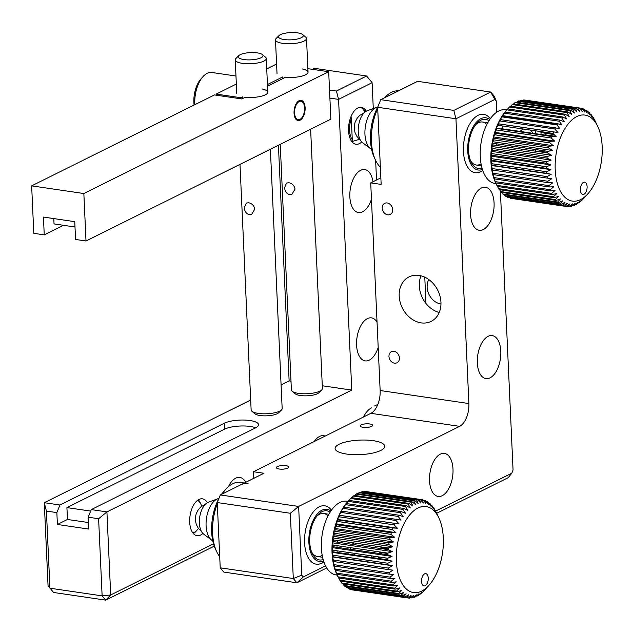 <?xml version="1.0" encoding="UTF-8"?>
<svg xmlns="http://www.w3.org/2000/svg" width="633" height="633" viewBox="0 0 633 633"><rect width="100%" height="100%" fill="white"/><g stroke="black" fill="none" stroke-linecap="round" stroke-linejoin="round"><path stroke-width="0.95" d="M393.924 351.291A6.211 4.953 63.5 0 1 399.178 356.482A6.211 4.953 63.5 0 1 396.954 362.78A6.211 4.953 63.5 0 1 394.462 363.152A6.211 4.953 63.5 0 1 389.2 357.969A6.211 4.953 63.5 0 1 391.423 351.663A6.211 4.953 63.5 0 1 393.924 351.291M477.329 362.938A21.736 11.465 -81.7 0 1 492.229 335.593A21.736 11.465 -81.7 0 1 500.806 351.26A21.736 11.465 -81.7 0 1 485.915 378.605A21.736 11.465 -81.7 0 1 477.329 362.938M470.596 214.619A21.736 11.465 -81.7 0 1 485.487 187.273A21.736 11.465 -81.7 0 1 494.072 202.94A21.736 11.465 -81.7 0 1 479.181 230.285A21.736 11.465 -81.7 0 1 470.596 214.619M387.182 202.971A6.211 4.953 63.5 0 1 392.444 208.162A6.211 4.953 63.5 0 1 390.221 214.46A6.211 4.953 63.5 0 1 387.72 214.832A6.211 4.953 63.5 0 1 382.467 209.65A6.211 4.953 63.5 0 1 384.69 203.343A6.211 4.953 63.5 0 1 387.182 202.971M421.151 322.87A24.845 19.813 -116.5 0 0 431.136 321.382A24.845 19.813 -116.5 0 0 440.014 296.165A24.845 19.813 -116.5 0 0 418.991 275.41A24.845 19.813 -116.5 0 0 409.005 276.898A24.845 19.813 -116.5 0 0 400.127 302.115A24.845 19.813 -116.5 0 0 421.151 322.87M369.783 423.968A6.211 1.82 177.4 0 1 372.631 425.352A6.211 1.82 177.4 0 1 369.435 427.101A6.211 1.82 177.4 0 1 363.073 427.307A6.211 1.82 177.4 0 1 360.224 425.922A6.211 1.82 177.4 0 1 363.421 424.173A6.211 1.82 177.4 0 1 369.783 423.968M429.522 480.764A21.736 11.465 -81.7 0 1 444.413 453.418A21.736 11.465 -81.7 0 1 452.999 469.085A21.736 11.465 -81.7 0 1 438.099 496.43A21.736 11.465 -81.7 0 1 429.522 480.764M285.934 465.682A6.211 1.82 177.4 0 1 288.783 467.075A6.211 1.82 177.4 0 1 285.586 468.816A6.211 1.82 177.4 0 1 279.224 469.021A6.211 1.82 177.4 0 1 276.376 467.637A6.211 1.82 177.4 0 1 279.564 465.888A6.211 1.82 177.4 0 1 285.934 465.682M346.504 454.043A24.845 7.264 -2.6 0 0 371.959 453.228A24.845 7.264 -2.6 0 0 384.737 446.241A24.845 7.264 -2.6 0 0 373.335 440.695A24.845 7.264 -2.6 0 0 347.881 441.51A24.845 7.264 -2.6 0 0 335.102 448.496A24.845 7.264 -2.6 0 0 346.504 454.043M440.972 303.975A15.524 12.383 63.5 0 1 440.869 303.959A15.524 12.383 63.5 0 1 429.079 294.59A15.524 12.383 63.5 0 1 428.818 279.557M459.629 426.349L370.891 413.325A18.634 9.827 98.3 0 0 380.148 390.521L468.887 403.545A18.634 9.827 -81.7 0 1 459.629 426.349L298.634 506.447L301.759 575.183L293.293 578.538L290.333 513.276L217.254 502.555L220.221 567.817L223.845 572.082L296.917 582.803L293.293 578.538L220.221 567.817M496.81 112.16L496.312 101.201L494.816 99.436L455.95 118.767L453.821 110.403L490.71 92.046L417.63 81.325L380.742 99.674L453.821 110.403M494.816 99.436L490.71 92.046L494.333 96.311L496.312 101.201M468.887 403.545L455.95 118.767L377.656 107.278L380.742 99.674M370.891 413.325L253.501 471.727L263.937 473.262L220.339 494.951L217.254 502.555M290.333 513.276L298.634 506.447L220.339 494.951M301.759 575.183L303.262 576.948L296.917 582.803L326.731 567.975M435.528 511.14L511.788 473.207L508.22 477.678L436.675 513.276M303.262 576.948L325.536 565.862M511.788 473.207L513.062 470.058L500.394 191.158M304.584 542.924A29.498 15.564 -81.7 0 1 313.588 511.551A29.498 15.564 -81.7 0 1 331.463 510.198A29.498 15.564 -81.7 0 0 319.23 506.811A29.498 15.564 -81.7 0 0 304.584 542.924A29.498 15.564 -81.7 0 0 321.793 563.172A29.498 15.564 -81.7 0 0 323.874 561.89A29.498 15.564 -81.7 0 1 304.584 542.924M482.734 170.412A29.498 15.564 -81.7 0 1 463.443 151.445A29.498 15.564 -81.7 0 1 472.447 120.08A29.498 15.564 -81.7 0 1 490.314 118.719A29.498 15.564 -81.7 0 0 478.089 115.341A29.498 15.564 -81.7 0 0 463.443 151.445A29.498 15.564 -81.7 0 0 480.653 171.701A29.498 15.564 -81.7 0 0 482.734 170.412M380.86 177.826L370.716 182.874L380.148 390.521M253.501 471.727L253.801 478.311M425.962 303.46L424.775 277.167M377.719 108.67A40.37 21.3 98.3 0 0 375.559 160.268L374.309 157.617A37.26 19.663 -81.7 0 1 377.656 107.286L381.153 184.409L370.716 182.874M421.016 275.822A24.845 19.813 -116.5 0 0 439.247 312.449M245.778 482.299A21.736 11.465 98.3 0 0 239.82 477.417A21.736 11.465 98.3 0 0 235.721 478.16A21.736 11.465 98.3 0 0 228.481 486.595M325.117 436.097A21.736 11.465 98.3 0 0 323.669 435.702A21.736 11.465 98.3 0 0 319.57 436.438A21.736 11.465 98.3 0 0 314.237 441.51M371.436 407.905A24.529 12.945 98.3 0 0 363.461 417.02M377.039 322.062A21.736 11.465 98.3 0 0 371.484 317.877A21.736 11.465 98.3 0 0 367.385 318.621A21.736 11.465 98.3 0 0 356.601 341.504A21.736 11.465 98.3 0 0 365.17 360.889A21.736 11.465 98.3 0 0 369.268 360.145A21.736 11.465 98.3 0 0 378.194 347.462M372.995 181.742A21.736 11.465 98.3 0 0 364.75 169.557A21.736 11.465 98.3 0 0 360.652 170.301A21.736 11.465 98.3 0 0 349.867 193.184A21.736 11.465 98.3 0 0 358.436 212.569A21.736 11.465 98.3 0 0 362.535 211.826A21.736 11.465 98.3 0 0 371.452 199.142M207.395 502.689A18.634 9.827 98.3 0 0 202.473 498.844A18.634 9.827 98.3 0 0 198.96 499.477A18.634 9.827 98.3 0 0 189.718 519.092A18.634 9.827 98.3 0 0 197.069 535.708A18.634 9.827 98.3 0 0 200.582 535.075A18.634 9.827 98.3 0 0 202.884 533.437M366.254 111.218A18.634 9.827 98.3 0 0 361.332 107.365A18.634 9.827 98.3 0 0 357.819 108.006A18.634 9.827 98.3 0 0 348.577 127.621A18.634 9.827 98.3 0 0 355.92 144.237A18.634 9.827 98.3 0 0 359.433 143.596A18.634 9.827 98.3 0 0 361.736 141.958M329.524 89.997L336.432 91.017L366.618 76L372.109 82.694L338.568 99.381L329.896 98.107M373.28 108.536L372.109 82.694L366.618 76L314.419 68.332L312.425 69.329M336.432 91.017L338.568 99.381L351.766 390.086L106.922 511.899L98.613 518.736L88.177 517.208L88.715 529.069L57.397 524.472L56.859 512.611L46.415 511.076L44.286 502.713L59.945 505.007L56.859 512.611M376.524 179.986L375.638 160.418M88.177 517.208L91.263 509.605L106.922 511.899L110.696 594.965L105.743 600.131L53.544 592.472L48.053 585.77L44.286 502.713L250.684 400.024M214.239 546.152L105.743 600.131L102.119 595.867L98.613 518.736M46.415 511.076L49.92 588.207L102.119 595.867L110.696 594.965L213.487 543.818M88.422 522.542L67.462 519.471L57.397 524.472M91.263 509.605L255.605 427.837A18.634 5.452 -2.6 0 0 258.565 424.696A18.634 5.452 -2.6 0 0 245.074 420.083A18.634 5.452 -2.6 0 0 224.288 423.248L59.945 505.007M281.084 384.896L289.131 380.9L290.99 381.169M322.284 385.766L351.766 390.086M289.131 380.9L278.425 145.258M53.797 218.583L54.034 223.924L75.003 227.002M243.84 59.549A12.423 3.632 -2.6 0 0 258.209 58.782A12.423 3.632 -2.6 0 0 262.379 54.573A12.423 3.632 -2.6 0 0 257.394 52.895A12.423 3.632 -2.6 0 0 238.752 55.649A12.423 3.632 -2.6 0 0 243.84 59.549M262.379 54.573L265.456 57.128A15.524 4.542 177.4 0 1 266.264 58.481A15.524 4.542 177.4 0 1 258.232 62.857A15.524 4.542 177.4 0 1 242.281 63.347A15.524 4.542 177.4 0 1 235.239 59.89A15.524 4.542 177.4 0 1 235.919 58.473L238.752 55.649M239.986 164.382L251.135 409.931A15.524 4.542 -2.6 0 0 251.942 411.284A15.524 4.542 -2.6 0 0 258.177 413.389A15.524 4.542 -2.6 0 0 281.479 409.947A15.524 4.542 -2.6 0 0 282.16 408.522L270.386 149.261M248.611 202.766C252.013 203.478 254.07 205.606 254.782 209.135L251.776 214.199L249.149 214.634C246.197 213.701 244.607 211.343 244.393 207.577L246.3 203.051L248.611 202.766M281.479 409.947L278.647 412.763A12.423 3.632 177.4 0 1 260.005 415.517A12.423 3.632 177.4 0 1 255.02 413.84L251.942 411.284M305.122 107.713A10.247 5.404 98.3 0 0 301.071 100.331A10.247 5.404 98.3 0 0 294.052 113.22A10.247 5.404 98.3 0 0 298.096 120.602A10.247 5.404 98.3 0 0 305.122 107.713M307.883 68.665L328.693 71.719L83.849 193.532L31.65 185.865L214.445 94.926L241.846 98.946L245.248 97.26A15.524 4.542 177.4 0 0 265.33 94.831A15.524 4.542 177.4 0 0 261.935 88.96M63.458 225.308L44.247 234.867L43.44 217.064L74.757 221.661L75.564 239.456L86.001 240.991L330.845 119.178L328.693 71.719M44.247 234.867L33.802 233.332L31.65 185.865M86.001 240.991L83.849 193.532M302.178 68.934A15.524 4.542 177.4 0 1 305.581 74.805A15.524 4.542 177.4 0 1 285.491 77.234L267.522 86.175M240.967 98.819L240.92 97.727L242.637 96.873L242.708 98.519M216.169 95.179L216.122 94.095L240.92 97.727M282.959 78.5L282.888 76.854L267.442 84.529M266.738 68.91L276.589 64.068M216.122 94.095L236.338 84.039M303.579 103.503A9.313 4.914 98.3 0 0 296.497 104.382A9.313 4.914 98.3 0 0 295.595 117.429A9.313 4.914 98.3 0 0 301.545 118.134A9.313 4.914 98.3 0 0 303.666 103.685A9.313 4.914 98.3 0 0 303.579 103.503M194.094 105.054A21.736 11.465 -81.7 0 1 201.057 78.785L203.011 76.617A24.845 13.103 98.3 0 0 194.877 104.667M235.974 76.023L211.841 72.486A24.845 13.103 98.3 0 0 203.011 76.617M284.09 39.523A12.423 3.632 -2.6 0 0 298.459 38.755A12.423 3.632 -2.6 0 0 302.629 34.554A12.423 3.632 -2.6 0 0 297.645 32.869A12.423 3.632 -2.6 0 0 279.003 35.622A12.423 3.632 -2.6 0 0 284.09 39.523M302.629 34.554L305.707 37.11A15.524 4.542 177.4 0 1 306.514 38.463A15.524 4.542 177.4 0 1 298.475 42.838A15.524 4.542 177.4 0 1 282.524 43.321A15.524 4.542 177.4 0 1 275.49 39.871A15.524 4.542 177.4 0 1 276.17 38.447L279.003 35.622M280.237 144.364L291.386 389.904A15.524 4.542 -2.6 0 0 292.193 391.257A15.524 4.542 -2.6 0 0 298.42 393.362A15.524 4.542 -2.6 0 0 321.722 389.92A15.524 4.542 -2.6 0 0 322.403 388.496L310.629 129.235M288.862 182.747C292.264 183.459 294.321 185.58 295.033 189.109L292.019 194.173L289.4 194.608C286.448 193.674 284.858 191.324 284.636 187.55L286.551 183.024L288.862 182.747M321.722 389.92L318.897 392.745A12.423 3.632 177.4 0 1 300.248 395.498A12.423 3.632 177.4 0 1 295.271 393.813L292.193 391.257M90.661 511.084L66.916 507.603L224.557 429.174A18.634 5.452 177.4 0 1 255.692 427.797M67.462 519.471L66.916 507.603M398.45 90.867A40.37 21.3 98.3 0 0 391.495 92.315A40.37 21.3 98.3 0 0 384.753 97.656A40.37 21.3 98.3 0 0 384.706 97.704L384.753 97.656M375.559 160.268A40.37 21.3 98.3 0 0 380.378 167.207M482.006 168.085A24.845 13.103 -81.7 0 1 471.102 161.985A24.845 13.103 -81.7 0 1 476.752 123.459A24.845 13.103 -81.7 0 1 480.906 120.167A24.845 13.103 -81.7 0 1 488.953 120.753M486.128 123.799A21.736 11.465 98.3 0 0 478.429 122.755A21.736 11.465 98.3 0 0 475.763 124.646M470.493 160.56A21.736 11.465 98.3 0 0 480.312 164.287M489.728 119.566A26.396 13.926 98.3 0 0 480.835 118.688A26.396 13.926 98.3 0 0 467.7 150.361A26.396 13.926 98.3 0 0 482.409 169.438M580.516 191.095A6.211 3.276 98.3 0 0 581.031 192.82A6.211 3.276 98.3 0 0 585.224 193.215A6.211 3.276 98.3 0 0 586.989 185.501A6.211 3.276 98.3 0 0 582.447 183.19A6.211 3.276 98.3 0 0 580.516 191.095M556.035 177.667A43.471 22.938 -81.7 0 1 568.379 123.68A43.471 22.938 -81.7 0 1 597.734 126.45A43.471 22.938 -81.7 0 1 601.35 138.516A43.471 22.938 -81.7 0 1 587.843 193.872A43.471 22.938 -81.7 0 1 556.035 177.667M594.624 120.135L594.735 120.151A49.683 26.214 -81.7 0 1 595.234 121.164A49.683 26.214 -81.7 0 1 595.273 121.251M594.735 120.151L593.509 117.936A49.683 26.214 -81.7 0 0 592.899 116.97L593.659 118.949L591.515 115.056A49.683 26.214 -81.7 0 0 590.842 114.233L591.665 116.535L589.331 112.634A49.683 26.214 -81.7 0 0 588.595 111.962L589.505 114.565L586.965 110.704A49.683 26.214 -81.7 0 0 586.182 110.189L587.202 113.07L584.457 109.28A49.683 26.214 -81.7 0 0 583.634 108.939L584.773 112.057L581.83 108.385A49.683 26.214 -81.7 0 0 580.975 108.219L582.249 111.55L579.108 108.029L524.298 99.99A49.683 26.214 98.3 0 0 523.42 99.99L522.89 100.37M523.42 99.99L578.23 108.029A49.683 26.214 -81.7 0 1 579.108 108.029M578.23 108.029L579.654 111.55L576.331 108.211L521.521 100.172A49.683 26.214 98.3 0 0 520.627 100.338L519.74 101.043M520.627 100.338L575.437 108.385A49.683 26.214 -81.7 0 1 576.331 108.211M575.437 108.385L577.019 112.057L573.514 108.931L518.704 100.892A49.683 26.214 98.3 0 0 517.81 101.233L516.639 102.253M517.81 101.233L572.62 109.272A49.683 26.214 -81.7 0 1 573.514 108.931M572.62 109.272L574.384 113.062L570.697 110.182L515.887 102.142A49.683 26.214 98.3 0 0 515.001 102.649L513.585 103.978M515.001 102.649L569.811 110.688A49.683 26.214 -81.7 0 1 570.697 110.182M569.811 110.688L571.757 114.549L567.92 111.954L513.11 103.907A49.683 26.214 98.3 0 0 512.232 104.58L510.625 106.209M512.232 104.58L567.041 112.619A49.683 26.214 -81.7 0 1 567.92 111.954M567.041 112.619L569.186 116.519L565.19 114.217L510.388 106.178A49.683 26.214 98.3 0 0 509.533 106.993L507.769 108.916M509.533 106.993L564.343 115.04A49.683 26.214 -81.7 0 1 565.19 114.217M564.343 115.04L566.685 118.941L562.563 116.955L507.753 108.916A49.683 26.214 98.3 0 0 506.938 109.873L505.237 112.088A49.683 26.214 98.3 0 0 504.469 113.188L501.993 116.211A46.581 24.576 -81.7 0 1 504.256 112.975A46.581 24.576 -81.7 0 1 506.258 110.569L507.16 109.564M506.938 109.873L561.748 117.92A49.683 26.214 -81.7 0 1 562.563 116.955M561.748 117.92L564.288 121.781L560.047 120.135L505.237 112.088M504.469 113.188L559.279 121.235A49.683 26.214 -81.7 0 1 560.047 120.135M559.279 121.235L562.017 125.017L557.681 123.72L502.871 115.681A49.683 26.214 98.3 0 0 502.159 116.899L499.88 119.803L500.679 119.637A49.683 26.214 98.3 0 0 500.023 120.958L497.942 123.72A46.581 24.576 -81.7 0 1 499.88 119.803A46.581 24.576 -81.7 0 1 501.993 116.211L502.871 115.681M502.159 116.899L556.969 124.938A49.683 26.214 -81.7 0 1 557.681 123.72M556.969 124.938L559.904 128.61L500.679 119.637M500.023 120.958L554.832 129.005A49.683 26.214 -81.7 0 1 555.489 127.676M554.832 129.005L557.974 132.526L498.685 123.91A49.683 26.214 98.3 0 0 498.1 125.334L552.91 133.373A49.683 26.214 -81.7 0 1 553.495 131.957M552.91 133.373L556.233 136.712L551.723 136.514L496.913 128.475A49.683 26.214 98.3 0 0 496.399 129.971L494.682 132.321L495.37 133.254A49.683 26.214 98.3 0 0 494.935 134.821L493.4 136.926A46.581 24.576 -81.7 0 1 494.682 132.321A46.581 24.576 -81.7 0 1 496.201 127.906A46.581 24.576 -81.7 0 1 497.942 123.72L557.974 132.526M496.399 129.971L551.201 138.01A49.683 26.214 -81.7 0 1 551.723 136.514M551.201 138.01L554.714 141.135L550.18 141.301L495.37 133.254M494.935 134.821L549.745 142.86A49.683 26.214 -81.7 0 1 550.18 141.301M549.745 142.86L553.424 145.732L548.898 146.263L494.088 138.216A49.683 26.214 98.3 0 0 493.74 139.822L492.363 141.657A46.581 24.576 -81.7 0 1 493.4 136.926L494.088 138.216M493.74 139.822L548.55 147.869A49.683 26.214 -81.7 0 1 548.898 146.263M548.55 147.869L552.387 150.464L547.885 151.342L493.075 143.303A49.683 26.214 98.3 0 0 492.814 144.933L491.58 146.468L492.339 148.454A49.683 26.214 98.3 0 0 492.173 150.092L491.073 151.311A46.581 24.576 -81.7 0 1 491.58 146.468A46.581 24.576 -81.7 0 1 492.363 141.657L552.387 150.464M492.814 144.933L547.624 152.972A49.683 26.214 -81.7 0 1 547.885 151.342M547.624 152.972L551.612 155.275L547.149 156.493L492.339 148.454M492.173 150.092L546.975 158.131A49.683 26.214 -81.7 0 1 547.149 156.493M546.975 158.131L551.098 160.117L546.706 161.652L491.896 153.605A49.683 26.214 98.3 0 0 491.817 155.243L490.836 156.122A46.581 24.576 -81.7 0 1 491.073 151.311L491.896 153.605M491.817 155.243L546.627 163.282A49.683 26.214 -81.7 0 1 546.706 161.652M546.627 163.282L550.868 164.928L546.556 166.764L491.746 158.717A49.683 26.214 98.3 0 0 491.762 160.323L490.876 160.853A46.581 24.576 -81.7 0 1 490.836 156.122L491.746 158.717M491.762 160.323L546.572 168.362A49.683 26.214 -81.7 0 1 546.556 166.764M546.572 168.362L550.908 169.66L546.698 171.765L491.888 163.725A49.683 26.214 98.3 0 0 491.999 165.284L491.192 165.45A46.581 24.576 -81.7 0 1 490.876 160.853L491.888 163.725M491.999 165.284L546.809 173.331A49.683 26.214 -81.7 0 1 546.698 171.765M546.809 173.331L551.224 174.265L547.134 176.615L492.324 168.576A49.683 26.214 98.3 0 0 492.521 170.071L491.778 169.873A46.581 24.576 -81.7 0 1 491.192 165.45L492.324 168.576M492.521 170.071L547.331 178.118A49.683 26.214 -81.7 0 1 547.134 176.615M547.331 178.118L551.81 178.68L547.861 181.252L493.052 173.213A49.683 26.214 98.3 0 0 493.344 174.629L492.632 174.067A46.581 24.576 -81.7 0 1 491.778 169.873L493.052 173.213M496.683 145.503A37.26 19.663 -81.7 0 1 496.96 143.873M501.589 128.697A37.26 19.663 -81.7 0 1 502.895 126.038M508.576 117.841A37.26 19.663 -81.7 0 1 509.138 117.255M531.775 120.579A37.26 19.663 -81.7 0 1 532.139 121.299M535.233 130.786A37.26 19.663 -81.7 0 1 535.471 132.123A37.26 19.663 -81.7 0 1 535.716 133.705M496.043 183.625L494.982 183.475A37.26 19.663 -81.7 0 1 480.977 163.385A37.26 19.663 -81.7 0 1 486.081 126.078A37.26 19.663 -81.7 0 1 505.807 109.738L506.859 109.889M516.109 118.284A37.26 19.663 -81.7 0 1 516.481 118.996M512.002 146.081A21.736 11.465 -81.7 0 1 511.82 147.718M535.795 149.57A37.26 19.663 -81.7 0 1 535.581 151.208M506.653 110.126L507.753 108.916M509.7 107.017L510.388 106.178M502.515 116.282L557.325 124.329M497.942 123.72L498.685 123.91M498.1 125.334L496.201 127.906L496.913 128.475M494.436 178.91L493.748 177.984A46.581 24.576 -81.7 0 1 492.632 174.067L494.056 177.588A49.683 26.214 98.3 0 0 494.436 178.91L549.246 186.957A49.683 26.214 -81.7 0 1 548.866 185.627L494.056 177.588M493.748 177.984L495.33 181.647A49.683 26.214 98.3 0 0 495.789 182.874L495.101 181.576A46.581 24.576 -81.7 0 1 493.748 177.984M496.865 185.358A49.683 26.214 98.3 0 0 496.905 185.453A49.683 26.214 98.3 0 0 497.403 186.458L552.213 194.505A49.683 26.214 -81.7 0 1 551.675 193.405L496.865 185.358L495.101 181.576A46.581 24.576 -81.7 0 0 495.655 182.802L496.905 185.453M497.514 186.474L498.63 188.674A49.683 26.214 98.3 0 0 499.239 189.639L554.049 197.686A49.683 26.214 -81.7 0 1 553.44 196.721L498.63 188.674M500.624 191.562A49.683 26.214 98.3 0 0 501.296 192.385L556.106 200.424A49.683 26.214 -81.7 0 1 555.434 199.601L500.624 191.562L499.595 189.694M501.898 192.472L502.808 193.983A49.683 26.214 98.3 0 0 503.544 194.648L558.353 202.695A49.683 26.214 -81.7 0 1 557.618 202.022L502.808 193.983M505.174 195.913A49.683 26.214 98.3 0 0 505.949 196.42L560.759 204.459A49.683 26.214 -81.7 0 1 559.976 203.953L505.174 195.913L504.422 194.774M507.144 196.594L507.682 197.33A49.683 26.214 98.3 0 0 508.505 197.67L563.315 205.717A49.683 26.214 -81.7 0 1 562.492 205.377L507.682 197.33M510.309 198.224A49.683 26.214 98.3 0 0 511.163 198.398L565.973 206.437A49.683 26.214 -81.7 0 1 565.119 206.271L510.048 197.9M540.661 150.282A46.581 24.576 -81.7 0 1 540.527 151.334L543.067 150.638M544.997 135.066L545.44 134.845A49.683 26.214 98.3 0 0 545.33 133.286L540.914 132.352A46.581 24.576 -81.7 0 1 541.104 134.497M540.835 131.609A46.581 24.576 -81.7 0 1 540.914 132.352L541.927 131.767M541.033 122.604L541.793 122.05M538.92 121.623A46.581 24.576 -81.7 0 1 539.11 122.319M580.975 108.219L526.055 100.243M541.919 152.142L540.527 151.334A46.581 24.576 -81.7 0 1 540.447 151.92M496.201 127.906L556.233 136.712M494.682 132.321L554.714 141.135M493.4 136.926L553.424 145.732M492.363 141.657L493.075 143.303M491.58 146.468L551.612 155.275M491.073 151.311L551.098 160.117M490.836 156.122L550.868 164.928M490.876 160.853L550.908 169.66M491.192 165.45L551.224 174.265M493.344 174.629L548.146 182.676A49.683 26.214 -81.7 0 1 547.861 181.252M548.146 182.676L552.664 182.874L548.866 185.627M549.246 186.957L553.772 186.79L550.14 189.694L495.33 181.647M495.789 182.874L550.599 190.913A49.683 26.214 -81.7 0 1 550.14 189.694M550.599 190.913L555.133 190.383L551.675 193.405M552.213 194.505L556.716 193.627L553.44 196.721M554.049 197.686L558.512 196.467L555.434 199.601M556.106 200.424L560.498 198.889L557.618 202.022M558.353 202.695L562.658 200.859L559.976 203.953M560.759 204.459L564.968 202.354L562.492 205.377M563.315 205.717L567.397 203.359L565.119 206.271M565.973 206.437L569.922 203.866L567.841 206.627L566.084 206.366M587.843 193.872L582.597 199.617A49.683 26.214 -81.7 0 1 581.751 200.439L579.907 202.038A49.683 26.214 -81.7 0 1 579.029 202.702L580.406 200.867L577.138 203.961A49.683 26.214 -81.7 0 1 576.244 204.467L577.787 202.362L574.329 205.377A49.683 26.214 -81.7 0 1 573.435 205.717L575.144 203.367L571.512 206.271A49.683 26.214 -81.7 0 1 570.618 206.445L572.517 203.873L568.719 206.627A49.683 26.214 -81.7 0 1 567.841 206.627M570.618 206.445L569.249 206.239M573.435 205.717L572.398 205.567M576.244 204.467L575.5 204.364M579.029 202.702L578.554 202.631M585.485 196.483L584.37 197.702M540.527 151.334L547.711 152.387M555.901 136.38L545.44 134.845M545.33 133.286L554.104 134.568M540.914 132.352L553.764 134.236M590.241 114.146L590.842 114.233M587.717 111.835L588.595 111.962M584.995 110.015L586.182 110.189M582.091 108.71L583.634 108.939M515.468 102.72L515.887 102.142M370.519 148.66L362.535 142.662A16.767 8.846 -81.7 0 1 358.468 126.291A16.767 8.846 -81.7 0 1 366.657 111.004A16.767 8.846 -81.7 0 1 367.211 110.767L376.588 107.317A21.736 11.465 98.3 0 0 375.875 107.618A21.736 11.465 98.3 0 0 365.249 127.439A21.736 11.465 98.3 0 0 370.519 148.66A21.736 11.465 98.3 0 0 371.603 149.341M377.774 106.993A21.736 11.465 98.3 0 0 376.588 107.317M520.041 131.403A21.736 11.465 -81.7 0 1 523.072 129.219A21.736 11.465 -81.7 0 1 523.444 129.053M530.335 130.066A21.736 11.465 -81.7 0 1 532.923 133.294M535.494 149.523A21.736 11.465 -81.7 0 1 535.304 151.168M512.619 147.837A21.736 11.465 -81.7 0 1 512.92 146.215M248.073 483.565A40.37 21.3 98.3 0 0 240.461 484.941M244.33 483.019L240.247 482.417A40.37 21.3 98.3 0 0 232.635 483.794A40.37 21.3 98.3 0 0 225.894 489.135A40.37 21.3 98.3 0 0 222.191 494.033M217.309 503.821A40.37 21.3 98.3 0 0 216.708 551.739L215.457 549.096A37.26 19.663 -81.7 0 1 218.781 498.788M221.487 494.381A37.26 19.663 -81.7 0 1 223.932 491.303L225.894 489.135M216.708 551.739A40.37 21.3 98.3 0 0 219.714 556.692M323.147 559.556A24.845 13.103 -81.7 0 1 312.243 553.464A24.845 13.103 -81.7 0 1 317.893 514.93A24.845 13.103 -81.7 0 1 322.047 511.646A24.845 13.103 -81.7 0 1 330.094 512.224M327.277 515.278A21.736 11.465 98.3 0 0 319.57 514.233A21.736 11.465 98.3 0 0 316.904 516.124M311.634 552.031A21.736 11.465 98.3 0 0 321.453 555.758M330.869 511.037A26.396 13.926 98.3 0 0 321.975 510.166A26.396 13.926 98.3 0 0 308.841 541.832A26.396 13.926 98.3 0 0 323.55 560.917M421.657 582.574A6.211 3.276 98.3 0 0 422.171 584.299A6.211 3.276 98.3 0 0 426.365 584.694A6.211 3.276 98.3 0 0 428.13 576.98A6.211 3.276 98.3 0 0 423.588 574.661A6.211 3.276 98.3 0 0 421.657 582.574M397.176 569.146A43.471 22.938 -81.7 0 1 409.519 515.151A43.471 22.938 -81.7 0 1 438.875 517.929A43.471 22.938 -81.7 0 1 442.491 529.995A43.471 22.938 -81.7 0 1 428.984 585.351A43.471 22.938 -81.7 0 1 397.176 569.146M435.765 511.614L435.876 511.63A49.683 26.214 -81.7 0 1 436.374 512.643A49.683 26.214 -81.7 0 1 436.414 512.73M435.876 511.63L434.649 509.415A49.683 26.214 -81.7 0 0 434.04 508.449L434.8 510.427L432.655 506.527A49.683 26.214 -81.7 0 0 431.983 505.712L432.806 508.006L430.472 504.105A49.683 26.214 -81.7 0 0 429.736 503.441L430.646 506.036L428.106 502.175A49.683 26.214 -81.7 0 0 427.33 501.668L428.343 504.541L425.598 500.758A49.683 26.214 -81.7 0 0 424.775 500.418L425.914 503.536L422.971 499.864A49.683 26.214 -81.7 0 0 422.116 499.69L423.39 503.029L420.249 499.508L365.439 491.461A49.683 26.214 98.3 0 0 364.561 491.461L364.03 491.849M364.561 491.461L419.37 499.508A49.683 26.214 -81.7 0 1 420.249 499.508M419.37 499.508L420.795 503.029L417.471 499.69L362.662 491.643A49.683 26.214 98.3 0 0 361.767 491.817L360.881 492.521M361.767 491.817L416.577 499.864A49.683 26.214 -81.7 0 1 417.471 499.69M416.577 499.864L418.168 503.528L414.655 500.41L359.845 492.371A49.683 26.214 98.3 0 0 358.951 492.711L357.78 493.732M358.951 492.711L413.76 500.75A49.683 26.214 -81.7 0 1 414.655 500.41M413.76 500.75L415.525 504.533L411.846 501.66L357.036 493.621A49.683 26.214 98.3 0 0 356.142 494.128L354.725 495.457M356.142 494.128L410.952 502.167A49.683 26.214 -81.7 0 1 411.846 501.66M410.952 502.167L412.898 506.028L409.06 503.433L354.251 495.386A49.683 26.214 98.3 0 0 353.372 496.05L351.766 497.688M353.372 496.05L408.182 504.097A49.683 26.214 -81.7 0 1 409.06 503.433M408.182 504.097L410.326 507.998L406.339 505.696L351.529 497.649A49.683 26.214 98.3 0 0 350.682 498.472L348.91 500.394A49.683 26.214 98.3 0 0 348.079 501.352L346.386 503.567A49.683 26.214 98.3 0 0 345.61 504.667L343.133 507.682L344.02 507.152A49.683 26.214 98.3 0 0 343.3 508.37L341.021 511.282A46.581 24.576 -81.7 0 1 343.133 507.682A46.581 24.576 -81.7 0 1 345.396 504.446A46.581 24.576 -81.7 0 1 347.398 502.04L348.3 501.043M350.682 498.472L405.492 506.511A49.683 26.214 -81.7 0 1 406.339 505.696M405.492 506.511L407.826 510.412L403.704 508.434L348.894 500.387L347.794 501.605M348.079 501.352L402.889 509.399A49.683 26.214 -81.7 0 1 403.704 508.434M402.889 509.399L405.429 513.26L401.187 511.614L346.386 503.567M345.61 504.667L400.42 512.706A49.683 26.214 -81.7 0 1 401.187 511.614M400.42 512.706L403.166 516.496L398.83 515.199L344.02 507.152M343.3 508.37L398.11 516.417A49.683 26.214 -81.7 0 1 398.83 515.199M398.11 516.417L401.045 520.089L341.828 511.108A49.683 26.214 98.3 0 0 341.171 512.437L395.973 520.476A49.683 26.214 -81.7 0 1 396.63 519.155M395.973 520.476L399.114 523.997L339.826 515.389A49.683 26.214 98.3 0 0 339.241 516.813L337.349 519.384L338.054 519.946A49.683 26.214 98.3 0 0 337.539 521.45L335.822 523.8L336.511 524.733A49.683 26.214 98.3 0 0 336.076 526.292L334.541 528.405L335.229 529.694A49.683 26.214 98.3 0 0 334.881 531.301L333.504 533.136L334.216 534.782A49.683 26.214 98.3 0 0 333.955 536.412L332.721 537.947A46.581 24.576 -81.7 0 1 333.504 533.136A46.581 24.576 -81.7 0 1 334.541 528.405A46.581 24.576 -81.7 0 1 335.822 523.8A46.581 24.576 -81.7 0 1 337.349 519.384A46.581 24.576 -81.7 0 1 339.082 515.191L399.114 523.997M339.241 516.813L394.05 524.852A49.683 26.214 -81.7 0 1 394.636 523.436M394.05 524.852L397.374 528.191L392.864 527.993L338.054 519.946M337.539 521.45L392.349 529.489A49.683 26.214 -81.7 0 1 392.864 527.993M392.349 529.489L395.854 532.606L391.321 532.78L336.511 524.733M336.076 526.292L390.885 534.339A49.683 26.214 -81.7 0 1 391.321 532.78M390.885 534.339L394.573 537.211L390.039 537.741L335.229 529.694M334.881 531.301L389.691 539.34A49.683 26.214 -81.7 0 1 390.039 537.741M389.691 539.34L393.528 541.943L389.026 542.821L334.216 534.782M333.955 536.412L388.765 544.451A49.683 26.214 -81.7 0 1 389.026 542.821M388.765 544.451L392.753 546.754L388.29 547.972L333.488 539.925A49.683 26.214 98.3 0 0 333.314 541.571L332.214 542.782A46.581 24.576 -81.7 0 1 332.721 537.947L392.753 546.754M333.314 541.571L388.124 549.61A49.683 26.214 -81.7 0 1 388.29 547.972M388.124 549.61L392.246 551.596L387.847 553.131L333.037 545.084A49.683 26.214 98.3 0 0 332.958 546.714L331.977 547.592A46.581 24.576 -81.7 0 1 332.214 542.782L392.246 551.596M332.958 546.714L387.768 554.761A49.683 26.214 -81.7 0 1 387.847 553.131M387.768 554.761L392.009 556.407L387.697 558.235L332.887 550.196A49.683 26.214 98.3 0 0 332.903 551.802L332.016 552.332L333.029 555.204A49.683 26.214 98.3 0 0 333.14 556.763L332.333 556.929L333.464 560.047A49.683 26.214 98.3 0 0 333.67 561.55L332.918 561.352L334.192 564.683A49.683 26.214 98.3 0 0 334.485 566.108L333.773 565.538L335.197 569.059A49.683 26.214 98.3 0 0 335.577 570.388L336.471 573.126A49.683 26.214 98.3 0 0 336.93 574.345L338.006 576.837A49.683 26.214 98.3 0 0 338.046 576.924A49.683 26.214 98.3 0 0 338.544 577.937L393.354 585.976A49.683 26.214 -81.7 0 1 392.816 584.884L338.006 576.837M332.903 551.802L387.712 559.841A49.683 26.214 -81.7 0 1 387.697 558.235M387.712 559.841L392.049 561.139L387.839 563.243L333.029 555.204M333.14 556.763L387.95 564.802A49.683 26.214 -81.7 0 1 387.839 563.243M387.95 564.802L392.365 565.736L388.274 568.094L333.464 560.047M333.67 561.55L388.472 569.589A49.683 26.214 -81.7 0 1 388.274 568.094M388.472 569.589L392.951 570.159L389.002 572.73L334.192 564.683M337.199 552.427A37.26 19.663 -81.7 0 1 337.096 550.813M337.009 547.308A37.26 19.663 -81.7 0 1 337.033 545.67M337.223 542.141A37.26 19.663 -81.7 0 1 337.373 540.495M337.183 575.104L336.123 574.946A37.26 19.663 -81.7 0 1 322.118 554.856A37.26 19.663 -81.7 0 1 327.221 517.549A37.26 19.663 -81.7 0 1 346.947 501.209L348.008 501.368M352.336 542.695A21.736 11.465 -81.7 0 1 351.948 544.301M350.864 547.703A21.736 11.465 -81.7 0 1 350.247 549.254M348.609 552.498A21.736 11.465 -81.7 0 1 347.683 553.97M376.152 546.184A37.26 19.663 -81.7 0 1 375.82 547.806M374.989 551.24A37.26 19.663 -81.7 0 1 374.546 552.815M373.454 556.146A37.26 19.663 -81.7 0 1 372.884 557.665M341.171 512.437L339.082 515.191A46.581 24.576 -81.7 0 1 341.021 511.282L341.828 511.108M381.026 546.904A46.581 24.576 -81.7 0 1 380.892 547.624L383.044 547.197M381.81 553.883L379.855 552.356A46.581 24.576 -81.7 0 1 379.547 553.551M351.45 589.703A49.683 26.214 98.3 0 0 352.304 589.877L407.114 597.916A49.683 26.214 -81.7 0 1 406.259 597.742L351.188 589.378M346.314 587.384A49.683 26.214 98.3 0 0 347.098 587.899L401.9 595.938A49.683 26.214 -81.7 0 1 401.124 595.431L346.314 587.384L345.563 586.253M343.039 583.942L343.948 585.454A49.683 26.214 98.3 0 0 344.684 586.126L399.494 594.165A49.683 26.214 -81.7 0 1 398.758 593.501L343.948 585.454M341.765 583.04A49.683 26.214 98.3 0 0 342.437 583.855L397.247 591.902A49.683 26.214 -81.7 0 1 396.575 591.08L341.765 583.04L340.736 581.165M338.655 577.953L339.779 580.152A49.683 26.214 98.3 0 0 340.388 581.118L395.19 589.157A49.683 26.214 -81.7 0 1 394.581 588.199L339.779 580.152M338.046 576.924L336.796 574.281A46.581 24.576 -81.7 0 1 336.242 573.055A46.581 24.576 -81.7 0 1 334.889 569.455A46.581 24.576 -81.7 0 1 333.773 565.538A46.581 24.576 -81.7 0 1 332.918 561.352A46.581 24.576 -81.7 0 1 332.333 556.929A46.581 24.576 -81.7 0 1 332.016 552.332A46.581 24.576 -81.7 0 1 331.977 547.592L392.009 556.407M339.082 515.191L339.826 515.389M337.349 519.384L397.374 528.191M335.822 523.8L395.854 532.606M334.541 528.405L394.573 537.211M333.504 533.136L393.528 541.943M332.721 537.947L333.488 539.925M332.214 542.782L333.037 545.084M331.977 547.592L332.887 550.196M332.016 552.332L392.049 561.139M332.333 556.929L392.365 565.736M334.485 566.108L389.295 574.155A49.683 26.214 -81.7 0 1 389.002 572.73M389.295 574.155L393.805 574.353L390.007 577.106L335.197 569.059M335.577 570.388L390.387 578.435A49.683 26.214 -81.7 0 1 390.007 577.106M390.387 578.435L394.913 578.269L391.281 581.173L336.471 573.126M336.93 574.345L391.74 582.392A49.683 26.214 -81.7 0 1 391.281 581.173M391.74 582.392L396.274 581.862L392.816 584.884M393.354 585.976L397.856 585.098L394.581 588.199M395.19 589.157L399.652 587.946L396.575 591.08M397.247 591.902L401.639 590.367L398.758 593.501M399.494 594.165L403.799 592.338L401.124 595.431M401.9 595.938L406.109 593.833L403.632 596.848L348.823 588.809A49.683 26.214 98.3 0 0 349.645 589.149L349.558 588.919M348.285 588.073L348.823 588.809M349.645 589.149L404.455 597.188L408.538 594.838L406.259 597.742M407.114 597.916L411.062 595.344L408.981 598.098L407.225 597.845M428.984 585.351L423.746 591.095A49.683 26.214 -81.7 0 1 422.891 591.91L421.048 593.509A49.683 26.214 -81.7 0 1 420.17 594.181L421.546 592.346L418.278 595.439A49.683 26.214 -81.7 0 1 417.392 595.946L418.927 593.841L415.47 596.856A49.683 26.214 -81.7 0 1 414.575 597.196L416.285 594.846L412.653 597.75A49.683 26.214 -81.7 0 1 411.759 597.916L413.658 595.344L409.86 598.098A49.683 26.214 -81.7 0 1 408.981 598.098M411.759 597.916L410.39 597.718M414.575 597.196L413.539 597.046M417.392 595.946L416.649 595.835M420.17 594.181L419.695 594.11M426.626 587.962L425.518 589.173M380.639 558.804L378.566 556.953A46.581 24.576 -81.7 0 1 378.091 558.433M378.566 556.953L387.697 558.298M379.95 551.968A46.581 24.576 -81.7 0 1 379.855 552.356L387.823 553.527M379.855 552.356L381.367 552.174M382.633 548.803L380.892 547.624A46.581 24.576 -81.7 0 1 380.718 548.526M380.892 547.624L388.211 548.7M422.116 499.69L367.195 491.722M431.382 505.617L431.983 505.712M428.858 503.314L429.736 503.441M426.136 501.494L427.33 501.668M423.232 500.189L424.775 500.418M359.536 492.79L359.845 492.371M404.455 597.188A49.683 26.214 -81.7 0 1 403.632 596.848M211.659 540.139L203.676 534.141A16.767 8.846 -81.7 0 1 199.609 517.762A16.767 8.846 -81.7 0 1 207.806 502.483A16.767 8.846 -81.7 0 1 208.352 502.246L217.728 498.796A21.736 11.465 98.3 0 0 217.016 499.097A21.736 11.465 98.3 0 0 206.39 518.91A21.736 11.465 98.3 0 0 211.659 540.139A21.736 11.465 98.3 0 0 212.743 540.819M218.915 498.464A21.736 11.465 98.3 0 0 217.728 498.796M375.828 546.144A21.736 11.465 -81.7 0 1 375.432 547.751M374.356 551.145A21.736 11.465 -81.7 0 1 373.739 552.696M372.101 555.948A21.736 11.465 -81.7 0 1 371.167 557.412M354.575 554.983A21.736 11.465 -81.7 0 1 354.108 553.305M353.475 549.729A21.736 11.465 -81.7 0 1 353.325 548.059M353.269 544.499A21.736 11.465 -81.7 0 1 353.356 542.845M192.812 532.883A16.767 8.846 98.3 0 0 194.236 532.377A16.767 8.846 98.3 0 0 197.037 530.161A16.767 8.846 98.3 0 0 198.406 528.381M201.65 506.25A16.767 8.846 98.3 0 0 200.851 504.153A16.767 8.846 98.3 0 0 197.591 500.331M198.335 499.825A18.634 9.827 -81.7 0 1 200.099 502.562L200.851 504.153M197.037 530.161L195.858 531.459A18.634 9.827 -81.7 0 1 193.382 533.579M351.014 116.583L351.323 118.672A16.767 8.846 98.3 0 0 349.574 130.303A16.767 8.846 98.3 0 0 352.28 139.719L352.051 141.887M352.28 139.719L351.323 118.672M364.98 111.883L362.226 108.156L359.789 107.365M352.09 141.547L359.433 139.3M362.226 108.156A18.634 9.827 -81.7 0 1 365.186 111.93M224.557 429.174L224.288 423.248M267.791 92.212L266.264 58.481M236.774 93.621L235.239 59.89M308.042 72.186L306.514 38.463M277.025 73.594L275.49 39.871M597.734 126.45L595.234 121.164M482.528 122.011L487.75 122.778M476.214 165.023L481.444 165.791M360.343 140.051L356.98 136.506L355.042 132.621L354.227 128.483L354.369 125.215L355.168 122.011L357.218 118.142L359.702 115.42L364.371 112.642M438.875 517.929L436.374 512.643M323.669 513.49L328.891 514.257M317.355 556.502L322.585 557.269M201.484 531.53L198.121 527.985L196.183 524.1L195.375 519.962L195.51 516.694L196.309 513.49L198.358 509.62L200.851 506.898L205.511 504.121M377.782 404.55A31.049 31.049 0 0 0 374.673 405.888"/></g></svg>
